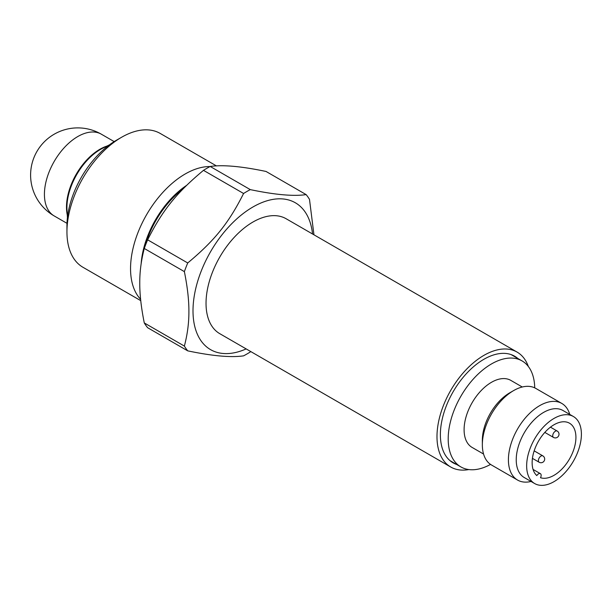 <?xml version="1.0" encoding="UTF-8"?>
<svg xmlns="http://www.w3.org/2000/svg" width="612" height="612" viewBox="0 0 612 612"><rect width="100%" height="100%" fill="white"/><g stroke="black" fill="none" stroke-linecap="round" stroke-linejoin="round"><path stroke-width="0.92" d="M144.883 246.812A68.682 39.65 -60 0 1 183.21 188.779M468.815 469.565A66.356 38.311 -60 0 1 450.73 467.017L219.777 333.678A66.356 38.311 -60 0 1 219.777 257.055A66.356 38.311 -60 0 1 286.133 218.744L517.086 352.084A66.356 38.311 -60 0 1 528.332 366.466M450.73 467.017A66.356 38.311 -60 0 1 450.73 390.395A66.356 38.311 -60 0 1 517.086 352.084M456.674 464.485A61.56 35.542 -60 0 1 453.125 462.863A61.56 35.542 -60 0 1 453.125 391.779A61.56 35.542 -60 0 1 514.692 356.23A61.56 35.542 -60 0 1 517.867 358.494M453.806 462.833A61.56 35.542 -60 0 1 451.725 461.976M513.223 355.465A61.56 35.542 -60 0 1 515.006 356.842M490.541 464.401A61.192 35.328 -60 0 1 460.874 466.91L450.447 460.89A61.192 35.328 -60 0 1 449.912 460.568M511.097 354.593A61.192 35.328 -60 0 1 511.64 354.899L522.067 360.919A61.192 35.328 -60 0 1 534.727 387.863M141.15 263.734A69.898 40.354 -60 0 1 186.614 185.367M210.054 166.548A77.265 44.607 120 0 0 130.547 268.622A77.265 44.607 120 0 0 140.615 299.299M121.581 137.272L116.364 140.278A69.898 40.354 120 0 0 66.945 225.882L66.945 231.902A77.265 44.607 -60 0 1 121.581 137.272A77.265 44.607 -60 0 1 160.214 133.439L216.464 165.921M140.752 300.645L82.949 267.276A77.265 44.607 -60 0 1 66.945 231.902M246.169 348.909A84.785 48.952 -60 0 1 193.002 310.82A84.785 48.952 -60 0 1 249.558 209.052A84.785 48.952 -60 0 1 312.525 233.975M187.731 350.86L147.637 327.711A99.534 57.467 -60 0 1 144.279 322.937C141.204 307.629 139.697 294.349 139.766 283.096C139.697 271.759 141.204 260.222 144.279 248.472A99.534 57.467 -60 0 1 147.637 239.82C162.417 210.375 176.562 192.78 203.482 170.343A99.534 57.467 -60 0 1 210.199 166.472C222.745 164.628 241.358 166.288 266.044 171.459L306.138 194.608C293.599 196.452 274.979 194.784 250.293 189.621A99.534 57.467 120 0 0 243.576 193.491C228.804 222.936 214.651 240.539 187.731 262.969A99.534 57.467 120 0 0 184.373 271.621C187.456 286.929 188.963 300.201 188.894 311.462C188.963 322.792 187.456 334.336 184.373 346.086A99.534 57.467 120 0 0 187.731 350.86C212.418 356.023 231.038 357.691 243.576 355.847A99.534 57.467 120 0 0 250.293 351.969L250.782 351.571M313.948 234.801L309.496 199.382A99.534 57.467 120 0 0 306.138 194.608M144.279 248.472L184.373 271.621M187.731 262.969L147.637 239.82M184.373 346.086L144.279 322.937M250.293 189.621L210.199 166.472M203.482 170.343L243.576 193.491M460.874 466.91A61.192 35.328 -60 0 1 460.874 396.247A61.192 35.328 -60 0 1 522.067 360.919M483.564 454.043L472.112 447.433A38.709 22.346 -60 0 1 472.112 402.742A38.709 22.346 -60 0 1 510.821 380.389L522.273 386.998M517.576 480.068L491.505 465.013A44.24 25.543 -60 0 1 482.348 444.763L482.348 440.25A38.709 22.346 -60 0 1 509.712 392.843L513.629 390.586A44.24 25.543 -60 0 1 535.745 388.39L561.808 403.446A44.24 25.543 120 0 0 527.72 415.296A44.24 25.543 120 0 0 508.411 459.811A44.24 25.543 120 0 0 517.576 480.068A44.24 25.543 120 0 0 531.048 481.46M534.674 483.557L524.247 477.536A38.709 22.346 -60 0 1 516.23 459.811A38.709 22.346 -60 0 1 533.129 420.857A38.709 22.346 -60 0 1 562.956 410.491L573.383 416.512A38.709 22.346 -60 0 1 581.4 434.229A38.709 22.346 -60 0 1 564.501 473.183A38.709 22.346 -60 0 1 534.674 483.557A38.709 22.346 -60 0 1 534.674 438.858A38.709 22.346 -60 0 1 573.383 416.512M536.816 475.593A30.967 17.878 -60 0 1 539.493 439.515A30.967 17.878 -60 0 1 569.512 423.213A30.967 17.878 -60 0 1 570.407 457.355A30.967 17.878 -60 0 1 540.495 477.72A3.687 2.127 -60 0 0 540.388 473.657A3.687 2.127 -60 0 0 536.816 475.593M569.757 414.416A44.24 25.543 120 0 0 561.808 403.446M482.348 444.763A44.24 25.543 -60 0 1 513.629 390.586M538.392 460.568A3.687 2.127 120 0 0 539.157 462.251A3.687 3.687 0 0 0 544.68 459.061A3.687 3.687 0 0 0 542.836 455.871A3.687 2.127 120 0 0 539.998 456.858A3.687 2.127 120 0 0 538.392 460.568M552.728 435.736A3.687 2.127 120 0 0 553.493 437.419A3.687 3.687 0 0 0 559.016 434.229A3.687 3.687 0 0 0 557.172 431.039A3.687 2.127 120 0 0 554.334 432.026A3.687 2.127 120 0 0 552.728 435.736M54.193 215.937A47.185 47.185 0 0 1 54.193 134.212A47.185 47.185 0 0 1 101.378 134.212A47.185 27.242 120 0 0 77.785 136.545A47.185 27.242 120 0 0 46.963 178.13A47.185 27.242 120 0 0 54.193 215.937L66.991 223.326M67.427 217.612L66.991 210.145A47.583 27.471 -60 0 1 102.762 148.188L109.441 144.837M107.039 146.046A47.185 27.242 120 0 0 67.274 214.927M533.06 469.427L540.388 473.657M532.425 458.373L539.157 462.251M534.169 450.86L542.836 455.871M544.818 432.416L553.493 437.419M550.448 427.153L557.172 431.039M101.378 134.212L114.176 141.601"/></g></svg>
